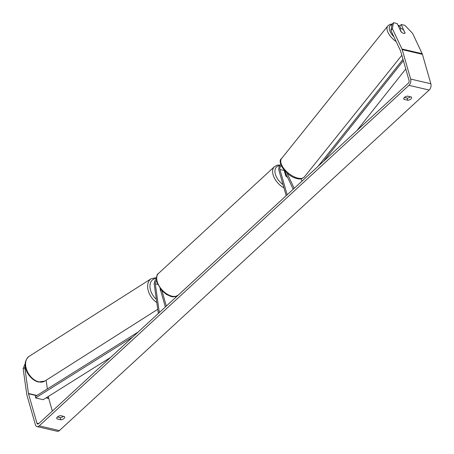 <?xml version="1.0" encoding="UTF-8"?>
<svg xmlns="http://www.w3.org/2000/svg" width="454" height="454" viewBox="0 0 454 454"><rect width="100%" height="100%" fill="white"/><g stroke="black" fill="none" stroke-linecap="round" stroke-linejoin="round"><path stroke-width="0.68" d="M280.907 164.609A3.95 2.435 -76.9 0 0 278.938 170.398L286.19 195.691M281.446 165.977A2.304 1.419 -76.9 0 0 279.919 169.495L287.172 194.789M284.806 172.565L286.094 176.231A3.292 1.924 47.4 0 0 287.541 177.23A3.292 1.924 -132.6 0 1 285.753 175.868L284.215 170.494A2.304 1.419 103.1 0 1 284.142 170.154M302.046 181.089L300.957 178.785M294.203 188.314L287.03 173.105M293.205 189.233L284.283 170.324M160.12 288.704L160.364 290.435A3.292 2.196 57.6 0 0 160.761 290.946A3.292 2.196 57.6 0 1 160.665 290.832L160.602 290.378M158.327 313.447L154.252 284.522A3.95 2.435 103.1 0 1 156.375 279.306M159.326 312.528L155.285 283.863A2.304 1.419 103.1 0 1 156.539 280.816M160.086 288.585L165.358 306.972M161.964 290.798L166.34 306.07M175.392 296.507L175.67 297.478M56.79 417.907L57.079 418.923A3.292 1.737 -16 0 1 56.784 418.457A3.292 1.737 -16 0 1 57.425 416.965A3.292 1.737 -16 0 1 60.615 415.665L64.337 416.534A3.292 1.737 -16 0 1 64.633 416.999A3.292 1.737 -16 0 1 60.802 419.791L57.079 418.923M403.754 98.365L404.043 99.381L407.766 100.249A3.292 1.737 164 0 0 411.596 97.457A3.292 1.737 164 0 0 411.301 96.991L407.584 96.129A3.292 1.737 164 0 0 404.389 97.423A3.292 1.737 164 0 0 403.748 98.915A3.292 1.737 164 0 0 404.043 99.381M405.025 33.074L401.205 24.505L399.764 26.304L400.865 28.625M393.453 22.7L392.375 28.681L390.939 30.475L392.012 24.499L393.453 22.7L397.165 23.563L401.126 31.956A3.292 1.595 38.7 0 0 403.583 33.363A3.292 1.595 38.7 0 0 405.053 33.085A3.292 1.595 38.7 0 0 405.167 32.898M404.361 97.451L407.147 98.098A3.292 1.737 164 0 0 410.371 96.776M390.939 30.475L400.524 50.803A1.975 1.214 103.1 0 1 400.621 51.064L409.06 80.494A1.975 1.214 103.1 0 1 408.345 83.195L38.59 423.724A1.975 1.214 103.1 0 1 37.682 424.036A1.975 1.214 103.1 0 1 36.95 423.196L28.511 393.766A1.975 1.214 103.1 0 1 28.449 393.47L24.805 367.672L23.154 368.722L25.265 363.399M63.407 416.318A3.292 1.737 -16 0 1 60.183 417.64L57.397 416.993M392.375 28.681L401.966 49.004A4.608 2.837 103.1 0 1 402.193 49.617L410.632 79.047A4.608 2.837 103.1 0 1 408.958 85.341L39.203 425.875A4.608 2.837 103.1 0 1 37.08 426.601A4.608 2.837 103.1 0 1 35.378 424.643L26.939 395.213A4.608 2.837 103.1 0 1 26.792 394.52L23.154 368.722M401.205 24.505L404.917 25.367L412.595 33.38L422.18 53.703A4.608 2.837 103.1 0 1 422.407 54.315L430.846 83.746A4.608 2.837 103.1 0 1 429.178 90.04L59.423 430.574A4.608 2.837 103.1 0 1 57.3 431.3L37.08 426.601M25.333 366.338L24.805 367.672M52.335 411.063L48.726 398.464A1.975 1.214 103.1 0 1 48.663 398.169L48.413 396.404M47.358 388.936L46.132 380.248M407.147 98.098L407.766 100.249M60.183 417.64L60.802 419.791M403.47 29.777A3.292 1.595 38.7 0 0 401.387 28.698A3.292 1.595 38.7 0 0 399.929 28.954L401.501 32.285A3.292 1.595 38.7 0 0 403.583 33.363A3.292 1.595 38.7 0 0 405.042 33.108L403.47 29.777M403.379 60.677L323.543 161.289M405.762 68.991L356.895 130.576M402.987 59.315L318.061 166.34M110.56 357.44L43.175 399.685L35.599 397.92L132.721 337.033M35.599 397.92L35.395 396.438L138.198 331.988M284.215 170.494L279.919 169.495M157.64 284.414L155.285 283.863M38.84 381.876A14.653 9.778 -122.4 0 1 26.78 370.084A14.653 9.778 -122.4 0 1 29.124 356.339C19.545 364.273 29.005 379.686 38.261 382.001L44.844 381.065A14.653 9.778 -122.4 0 1 38.84 381.876M156.454 277.587L151.171 278.739A14.653 9.778 57.6 0 0 148.083 290.049A14.653 9.778 57.6 0 0 156.783 302.495M156.329 299.26A13.007 8.683 -122.4 0 1 149.951 286.219A13.007 8.683 -122.4 0 1 156.375 278.523M59.423 430.574L39.203 425.875M429.178 90.04L408.958 85.341M48.663 398.169L46.427 397.647M36.967 395.451L28.449 393.47M48.726 398.464L46.098 397.857M36.638 395.655L28.511 393.766M38.715 423.605L36.95 423.196M422.18 53.703L401.966 49.004M422.407 54.315L402.193 49.617M430.846 83.746L410.632 79.047M399.804 26.253A13.007 6.294 38.7 0 0 398.056 25.458M297.875 178.116A14.653 7.094 38.7 0 0 304.418 176.895C302.182 178.91 299.697 179.461 296.956 178.553C285.748 176.095 276.622 161.38 281.548 158.582A14.653 7.094 38.7 0 0 284.488 169.319A14.653 7.094 38.7 0 0 297.875 178.116M391.989 24.624A13.007 6.294 38.7 0 0 393.919 36.802M396.217 41.672A14.653 7.094 -141.3 0 1 387.807 25.918L281.548 158.582M283.954 187.899A14.653 8.564 -132.6 0 1 273.121 174.824A14.653 8.564 -132.6 0 1 274.443 166.663L277.286 165.16L280.379 164.995M279.783 165.687A13.007 7.605 47.4 0 0 275.368 174.217A13.007 7.605 47.4 0 0 283.001 184.568M178.377 294.969C175.448 296.899 172.741 297.302 170.256 296.178L166.453 294.442L161.652 290.464L156.885 282.331C156.114 277.383 156.658 274.415 158.525 273.416A14.653 8.564 47.4 0 0 157.203 281.582A14.653 8.564 47.4 0 0 166.868 293.971A14.653 8.564 47.4 0 0 178.377 294.969L286.185 195.685M151.171 278.739L29.124 356.339M157.742 309.282L44.844 381.065M399.951 26.071L397.891 25.106M304.418 176.895L401.83 55.28M392.466 23.931L389.873 24.414L387.807 25.918M158.525 273.416L274.443 166.663"/></g></svg>
